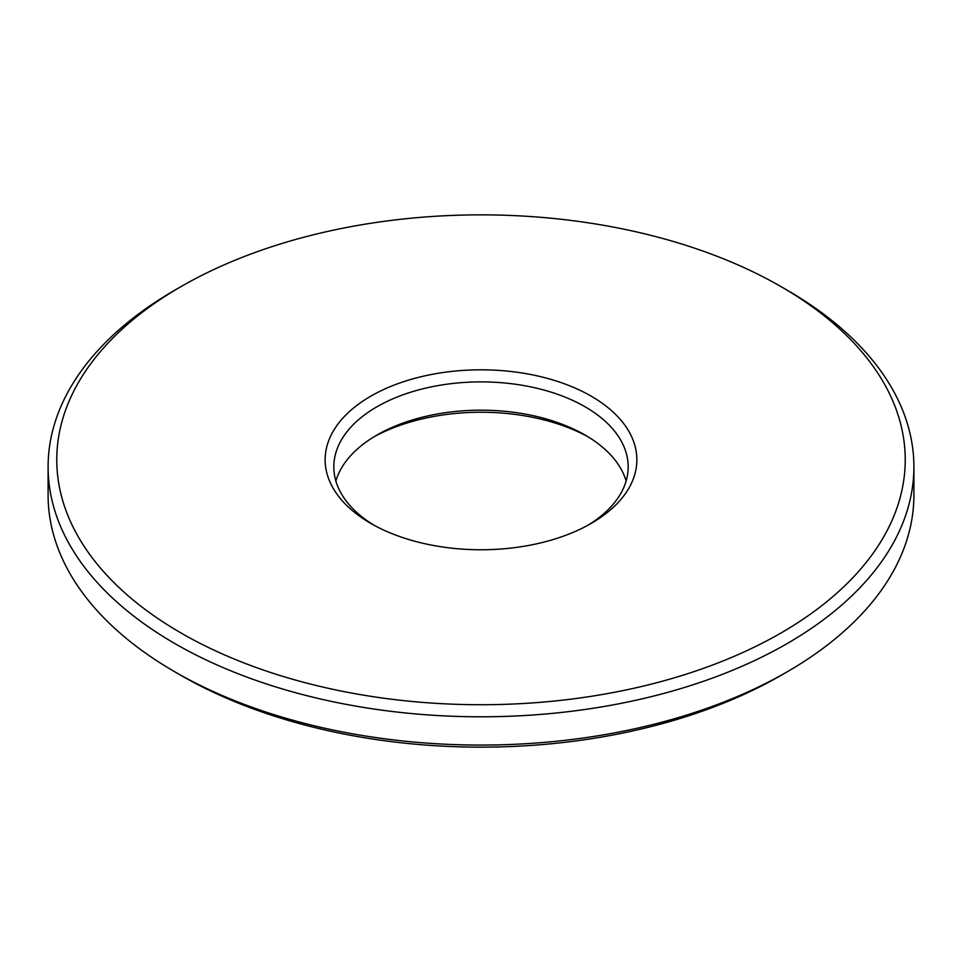 <?xml version="1.0" encoding="UTF-8"?>
<svg xmlns="http://www.w3.org/2000/svg" width="962" height="962" viewBox="0 0 962 962"><rect width="100%" height="100%" fill="white"/><g stroke="black" fill="none" stroke-linecap="round" stroke-linejoin="round"><path stroke-width="1.44" d="M626.13 481A147.186 84.981 0 0 0 585.076 435.052A147.186 84.981 0 0 0 376.924 435.052A147.186 84.981 0 0 0 335.87 481M588.047 525.18A147.186 84.981 0 0 0 628.186 466.859A147.186 84.981 0 0 0 481 381.89A147.186 84.981 0 0 0 333.814 466.859A147.186 84.981 0 0 0 373.953 525.18M181.012 286.604L174.892 290.139A432.9 249.928 0 0 0 48.1 466.859L48.1 495.141A432.9 249.928 0 0 0 174.892 671.861A432.9 249.928 0 0 0 174.892 671.873A432.9 249.928 0 0 0 787.108 671.861A432.9 249.928 0 0 0 913.9 495.141L913.9 466.859A432.9 249.928 0 0 0 787.108 290.139L780.988 286.604A424.242 244.937 0 0 0 181.012 286.604A424.242 244.937 0 0 0 181.012 632.984A424.242 244.937 0 0 0 780.988 632.984A424.242 244.937 0 0 0 780.988 286.604M48.1 466.859A432.9 249.928 0 0 0 174.892 643.59A432.9 249.928 0 0 0 646.668 697.775A432.9 249.928 0 0 0 913.9 466.859M588.047 436.82A155.844 89.971 0 0 0 373.953 436.82M174.892 671.873L181.012 675.408A424.242 244.937 0 0 0 181.012 675.408A424.242 244.937 0 0 0 780.988 675.396L787.108 671.861M370.803 523.412A155.844 89.971 0 0 0 591.197 523.412A155.844 89.971 0 0 0 591.197 396.164A155.844 89.971 0 0 0 370.803 396.164A155.844 89.971 0 0 0 370.803 523.412L370.803 523.412M181.012 675.396L174.892 671.861"/></g></svg>
